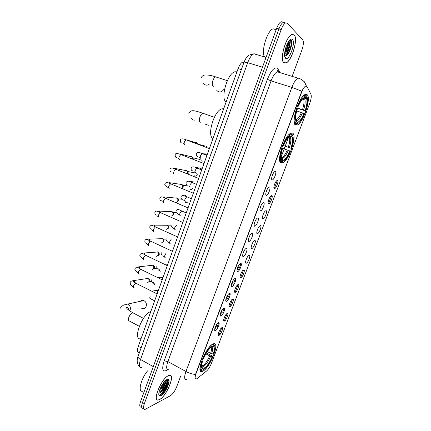 <?xml version="1.0" encoding="UTF-8"?>
<svg xmlns="http://www.w3.org/2000/svg" width="431" height="431" viewBox="0 0 431 431"><rect width="100%" height="100%" fill="white"/><g stroke="black" fill="none" stroke-linecap="round" stroke-linejoin="round"><path stroke-width="0.65" d="M281.265 163.047L282.811 162.859C289.082 160.531 297.525 134.989 292.53 133.131L290.731 133.254C284.239 135.711 275.867 162.368 281.265 163.047M295.58 125.049L297.385 124.963C303.446 122.636 311.57 97.395 307.039 94.621L304.992 94.599C298.705 97.061 290.645 123.46 295.58 125.049M202.877 371.145C210.258 367.788 220.677 340.63 213.286 343.879L213.119 343.949C205.953 346.432 194.882 374.83 202.398 371.355L202.877 371.145M221.906 327.646C224.028 326.671 221.011 334.661 219.002 335.34L218.673 335.393C217.278 335.377 219.643 329.149 221.529 327.862L221.906 327.646M227.293 313.364C229.384 312.502 226.345 320.54 224.373 321.106L224.082 321.149C222.676 321.149 224.982 314.905 226.878 313.601L227.293 313.364M232.718 298.985C234.771 298.236 231.711 306.328 229.777 306.78L229.529 306.807C228.101 306.824 230.359 300.563 232.255 299.238L232.718 298.985M238.181 284.508C240.191 283.878 237.115 292.024 235.218 292.358L235.008 292.374C233.57 292.407 235.773 286.125 237.675 284.783L238.181 284.508M243.677 269.941C245.654 269.423 242.556 277.623 240.697 277.844L240.525 277.85C239.076 277.898 241.225 271.584 243.132 270.221L243.677 269.941M249.21 255.271C251.149 254.872 248.03 263.125 246.209 263.228L246.079 263.228C244.614 263.293 246.721 256.941 248.628 255.567L249.21 255.271M254.786 240.503C256.682 240.223 253.541 248.536 251.763 248.515L251.672 248.515C250.19 248.59 252.254 242.2 254.161 240.805L254.786 240.503M260.394 225.639C262.253 225.478 259.09 233.844 257.35 233.699L257.296 233.699C255.809 233.791 257.824 227.358 259.731 225.946L260.394 225.639M266.04 210.673C267.856 210.63 264.677 219.056 262.975 218.786L262.958 218.786C261.461 218.894 263.433 212.408 265.345 210.98L266.04 210.673M271.724 195.604C273.491 195.685 270.334 204.089 268.664 203.777L268.642 203.777C267.166 203.831 269.106 197.344 270.997 195.911L271.724 195.604M277.451 180.427C279.153 180.627 276.061 188.972 274.402 188.665L274.342 188.659C272.92 188.616 274.822 182.162 276.691 180.734L277.451 180.427M218.404 322.765C220.613 321.812 217.526 330.017 215.435 330.669L215.101 330.722C213.641 330.706 216.006 324.376 217.978 323.013L218.404 322.765M223.926 308.095C226.092 307.255 222.983 315.514 220.931 316.052L220.64 316.085C219.169 316.09 221.469 309.738 223.447 308.364L223.926 308.095M229.481 293.322C231.609 292.601 228.478 300.913 226.469 301.334L226.221 301.355C224.729 301.377 226.975 295.003 228.958 293.608L229.481 293.322M235.073 278.448C237.163 277.85 234.011 286.216 232.04 286.513L231.835 286.529C230.332 286.561 232.524 280.166 234.507 278.749L235.073 278.448M240.708 263.47C242.755 262.991 239.582 271.422 237.653 271.595L237.486 271.6C235.967 271.649 238.111 265.216 240.094 263.783L240.708 263.47M246.376 248.391C248.385 248.035 245.191 256.526 243.299 256.569L243.181 256.569C241.646 256.639 243.736 250.169 245.724 248.714L246.376 248.391M252.087 233.209C254.058 232.982 250.842 241.522 248.989 241.441L248.913 241.441C247.367 241.522 249.404 235.008 251.397 233.537L252.087 233.209M257.835 217.919C259.764 217.817 256.526 226.42 254.716 226.21L254.678 226.21C253.121 226.307 255.114 219.74 257.108 218.253L257.835 217.919M263.627 202.522C265.512 202.554 262.253 211.206 260.491 210.872L260.486 210.872C258.923 210.98 260.874 204.364 262.862 202.856L263.627 202.522M269.456 187.022C271.277 187.173 268.087 195.755 266.336 195.432L266.293 195.426C264.785 195.432 266.697 188.853 268.653 187.35L269.456 187.022M275.328 171.409C277.085 171.683 273.96 180.196 272.225 179.889L272.144 179.878C270.684 179.775 272.564 173.235 274.493 171.737L275.328 171.409M222.946 313.062C223.285 311.527 223.107 310.826 222.407 310.966L220.796 312.54M217.601 327.307C217.962 325.728 217.779 325.028 217.057 325.206L215.457 326.79M214.719 329.182L216.475 326.741L216.885 326.946M220.236 314.565L221.803 312.518L222.213 312.723M225.779 299.895L227.164 298.204L227.584 298.403M231.366 285.16L232.562 283.792L232.988 283.991M236.991 270.345L237.993 269.278L238.424 269.477M197.274 378.445L196.391 378.984C194.834 379.258 194.726 377.443 196.051 373.548L301.56 92.428C302.88 89.061 304.227 86.954 305.606 86.119L307.028 86.572L310.972 94.432C311.608 96.237 311.204 99.157 309.77 103.198L211.529 363.101C210.08 366.695 208.421 369.335 206.551 371.021L197.274 378.445M139.358 352.493C137.322 352.574 136.961 350.522 138.286 346.335L238.117 68.626C239.485 65.038 241.042 62.851 242.798 62.053L244.091 62.059M227.8 296.63L226.216 298.128M233.225 282.197L231.7 283.582M238.688 267.673L237.244 268.912M159.583 399.548C166.883 396.057 175.967 373.036 169.119 375.32L168.429 375.579C161.302 378.391 151.658 402.36 158.608 399.941L159.583 399.548M283.857 62.781L286.012 62.991C291.787 61.094 298.408 38.553 294.163 34.846L291.792 34.491C285.812 36.522 279.31 60.044 283.857 62.781M186.591 379.56C184.236 379.932 184.021 377.244 185.96 371.495C189.231 373.23 192.415 374.221 195.496 374.464L301.802 91.183C303.241 88.506 304.48 86.809 305.514 86.098M160.725 394.791C164.938 390.012 167.514 384.894 168.451 379.442M285.015 22.595L283.345 22.331C281.761 23.172 280.295 25.37 278.943 28.915L142.467 402.576C141.152 406.557 141.406 408.464 143.221 408.292C141.406 408.464 141.152 406.557 142.467 402.576L278.943 28.915C280.295 25.37 281.761 23.172 283.345 22.331L285.252 22.848M277.37 180.417L274.272 188.638M271.649 195.599L268.567 203.761M243.59 269.962L240.643 277.769M238.09 284.535L235.17 292.288M232.627 299.017L229.728 306.705M227.202 313.396L224.319 321.03M221.809 327.684L218.953 335.264M201.875 371.069L201.342 371.49M292.126 76.368L301.819 50.298C303.543 45.196 303.823 41.667 302.664 39.717L287.256 23.199L285.597 22.94C284.029 23.791 282.564 25.989 281.206 29.54L144.353 403.685C143.033 407.672 143.275 409.579 145.085 409.396L170.525 395.653C172.863 394.042 174.927 391.052 176.715 386.682L180.594 376.241M285.511 56.003C288.517 50.826 290.036 45.438 290.068 39.841M160.704 394.726C164.938 389.936 167.497 384.829 168.386 379.404M159.486 393.088C162.902 389.069 165.197 384.667 166.371 379.883M282.774 21.986L281.093 21.717C279.509 22.557 278.038 24.75 276.686 28.29L140.592 401.466C139.283 405.447 139.542 407.354 141.368 407.193M168.381 375.703C161.329 378.493 151.787 402.209 158.667 399.812L159.632 399.424C166.851 395.976 175.848 373.187 169.071 375.449L168.381 375.703M147.591 370.854C140.759 378.973 137.564 392.803 142.769 391.208M165.235 380.837L165.154 381.123C165.612 382.706 162.368 388.951 159.4 390.793M164.389 381.742C163.925 383.741 162.767 385.934 160.914 388.309L159.879 389.419M161.027 395.636C166.242 393.18 172.368 376.629 166.975 379.528L165.612 380.481C161.695 383.746 157.428 393.745 159.184 395.539L161.027 395.636M158.899 392.937L160.068 392.97L163.22 390.324C165.967 386.612 167.379 383.45 167.465 380.832L166.646 379.706M161.135 395.577C164.825 391.251 167.465 386.375 169.071 380.945M166.991 379.781C168.165 381.505 163.505 390.847 159.518 393.088M162.729 383.935L161.005 386.893M166.786 379.625L167.492 380.568C167.395 383.224 165.849 386.553 162.843 390.561L160.127 393.137M163.888 382.345L160.154 388.74M294.109 34.992L291.765 34.642C285.845 36.651 279.412 59.925 283.91 62.635L286.044 62.845C291.76 60.97 298.311 38.65 294.109 34.992M275.985 29.637L275.641 29.233L273.044 28.818C267.091 30.617 260.701 52.291 264.639 56.994M289.61 40.207L289.971 40.864L289.357 44.274L288.598 41.484M289.357 44.274C288.668 48.509 287.068 51.768 284.568 54.047M288.414 41.759C288.905 43.994 288.113 47.108 286.044 51.095L284.638 53.018M284.616 55.82C285.828 56.413 287.229 55.4 288.808 52.787C291.388 47.706 292.293 43.612 291.528 40.492L290.025 39.857M285.537 58.223L285.678 58.336C289.147 61.207 295.925 42.421 292.466 39.453C291.647 38.693 290.575 39.081 289.255 40.611C285.559 44.743 283.097 56.606 285.537 58.223M290.613 39.776C292.961 40.514 289.81 52.851 285.758 55.949M287.951 42.518C287.628 45.627 286.561 48.789 284.756 52.011M291.798 41.672C291.922 45.034 290.828 48.848 288.517 53.121L287.515 54.629M288.425 41.796C288.264 45.029 287.197 48.444 285.22 52.054L286.044 51.095M141.756 308.569C143.771 309.124 145.236 308.37 146.163 306.317C146.799 303.699 146.017 301.781 143.819 300.569C142.462 300.078 141.255 300.337 140.21 301.35M207.295 351.588L210.635 353.345L213.232 354.045C214.837 348.889 214.654 346.325 212.682 346.357L213.129 345.166L212.553 344.245M206.411 352.973L212.785 356.318C210.522 361.593 207.968 365.65 205.118 368.483L203.998 369.405L204.439 368.225C207.23 365.989 209.843 362.105 212.278 356.566L209.687 355.871L205.889 353.867M201.633 364.863L203.788 366.474L204.439 368.225M150.791 311.548C141.826 314.221 132.145 341.169 140.98 338.691M202.505 358.813L202.979 358.91C205.862 352.369 208.868 347.952 212.009 345.657L211.718 344.886L211.395 345.096M214.724 346.018L214.056 344.622L212.839 344.396M203.998 369.405L203.033 369.496M213.232 354.045L213.738 353.803C215.193 349.347 215.376 346.54 214.277 345.382L213.129 345.166M212.009 345.657L211.556 346.853L210.328 347.849C207.834 350.355 205.565 353.953 203.524 358.651L202.979 358.91M212.278 356.566L212.785 356.318M212.682 346.357L211.583 346.783M199.984 367.767C200.054 369.825 200.781 370.649 202.166 370.251L202.845 369.997C200.442 370.369 200.162 367.546 201.999 361.528L201.492 361.426M201.999 361.528L202.543 361.264C201.309 365.159 201.158 367.616 202.101 368.624L203.287 368.812L202.845 369.997M201.902 360.316L202.543 361.264M203.287 368.812L202.635 367.056L201.503 365.989M291.254 133.928L292.013 134.192L292.337 134.946C293.84 137.133 293.5 141.616 291.318 148.393L290.947 148.232C292.859 142.219 293.155 138.227 291.846 136.255L290.138 137.123L288.662 137.085M282.671 145.252L290.947 148.232M289.901 151.001L290.278 151.157C288.716 154.874 287.035 157.735 285.247 159.75L282.294 161.603L282.779 160.31C285.004 159.842 287.375 156.739 289.901 151.001L282.558 148.35M281.034 157.746L281.793 158.177L282.779 160.31M223.694 108.747L221.83 108.844C214.099 110.611 206.621 136.083 213.011 138.47M291.318 148.393L282.65 145.306M282.849 144.811L283.334 144.994C286.324 138.216 289.05 134.731 291.512 134.531L291.189 133.772L289.95 134.025L288.517 135.059M291.189 133.772L290.332 133.475M282.294 161.603L283.032 161.453M281.551 161.975L280.716 161.668M291.512 134.531L291.017 135.851L288.14 137.629C286.583 139.412 285.117 141.923 283.743 145.166L283.334 144.994M291.846 136.255L292.337 134.946M283.743 145.166L282.822 144.87M288.91 136.859L291.017 135.851M279.945 161.41L280.683 161.684L281.427 161.313C279.767 159.427 280.042 154.945 282.251 147.876L281.766 147.693M279.6 159.125L280.683 161.684M282.251 147.876L282.661 148.043C280.726 154.287 280.479 158.274 281.917 160.009L281.427 161.313M205.452 124.214L208.41 125.281M305.881 95.612L306.473 95.795L306.807 96.549C308.16 99.173 307.718 103.963 305.471 110.918L305.126 110.681C307.093 104.507 307.486 100.24 306.301 97.885L304.566 98.801L302.794 98.71M296.738 107.777L305.126 110.681M304.06 113.498L304.41 113.73C302.945 117.232 301.388 119.931 299.739 121.822C298.516 123.18 297.465 123.794 296.587 123.665L297.088 122.345C299.195 122.215 301.522 119.268 304.06 113.498L296.727 110.934M236.98 71.788L234.755 71.794C227.266 73.636 220.187 98.807 226.119 102.002M305.471 110.918L296.647 108.03M297.541 105.676L298.031 105.875C301.037 99.06 303.71 95.752 306.037 95.962L305.708 95.208L304.205 95.407L302.74 96.517M305.708 95.208L304.566 94.847M296.587 123.665L295.833 124.053L297.627 123.508M295.833 124.053L294.545 123.616M306.037 95.962L305.536 97.304C304.712 97.099 303.693 97.681 302.487 99.049C301.053 100.725 299.696 103.084 298.408 106.134L298.031 105.875M306.301 97.885L306.807 96.549M298.408 106.134L297.428 105.956M303.095 98.408L305.536 97.304M295.515 119.403L296.404 119.699L295.569 119.893L296.205 120.378L297.088 122.345M294.475 123.406L295.779 123.201C294.265 120.874 294.648 116.079 296.927 108.811L296.442 108.612M294.136 121.273L295.019 123.589M296.927 108.811L297.309 109.059C295.31 115.481 294.966 119.753 296.28 121.876L295.779 123.201M216.782 90.381C219.083 92.767 221.367 92.525 223.646 89.659M145.84 278.744L147.957 278.394L148.814 279.159L149.094 281.475L147.445 282.865M148.765 278.701L149.622 279.347L149.826 281.012L148.851 281.971M150.586 265.496L152.666 265.173L153.587 266.024L153.813 268.254L152.046 269.666M153.608 265.588L154.363 266.239L154.524 267.845L153.522 268.82M157.401 251.871L158.382 252.814L158.554 254.947L156.674 256.386M158.425 252.383L159.125 253.056L159.255 254.592L158.209 255.588M162.169 238.488L163.204 239.512L163.333 241.559L161.323 243.019M163.171 239.054L163.92 239.792L164.006 241.263L162.923 242.281M166.964 225.025L168.052 226.13L168.133 228.091L166 229.567M167.95 225.645L168.731 226.442L168.79 227.848L167.664 228.888M171.791 211.476L172.923 212.666L172.966 214.541C172.508 215.613 171.759 216.109 170.708 216.028M172.761 212.154L173.574 213.006L173.607 214.358L172.427 215.419M176.64 197.845L177.814 199.111L177.831 200.905C177.34 202.031 176.543 202.532 175.439 202.403M182.528 199.278L178.003 198.836L178.439 199.488L178.45 200.781L177.211 201.864M181.526 184.134L182.739 185.465L182.722 187.189M188.956 186.1L182.927 185.228L183.32 187.119L182.017 188.228M184.894 170.374L186.44 170.331L187.156 170.821L187.684 171.737L187.641 173.386M196.805 173.246L187.873 171.533L188.228 173.375M189.958 156.453L191.386 156.448L192.172 157.003L192.711 159.05M200.135 159.545L192.851 157.751L193.239 159.255M195.071 142.445L196.358 142.478L197.662 144.008M205.059 146.044L198.055 144.196M154.147 290.78L156.372 290.349L157.25 291.135L157.676 292.39M156.372 290.349L151.809 291.232M157.062 290.591L158.064 291.324M157.396 290.704L158.349 290.521M214.843 328.584L214.94 328.212M158.942 277.483L161.151 277.079L162.088 277.957L162.449 279.11M161.975 277.419L162.816 278.097M165.946 263.729L167.573 264.866M166.937 264.192L167.6 264.79M226.14 298.349L226.34 297.95M170.768 250.287L171.053 250.454M171.743 250.81L172.599 250.874M231.603 284.067L231.749 283.512M196.827 183.482L196.708 183.821M198.761 167.955L200.345 167.907L201.821 169.593M203.938 153.878L205.382 153.872L206.638 155.203M301.56 92.428L301.28 92.342M141.115 347.892L138.286 346.335M241.36 69.639L238.117 68.626M167.745 369.712L167.25 370.062C162.557 372.567 161.528 369.496 164.168 360.839L267.398 79.352L271.077 80.883L167.874 361.577C166.005 367.271 166.318 369.981 168.817 369.712M267.398 79.352C271.002 70.598 274.342 66.875 277.413 68.19L280.247 72.726M279.046 71.918L277.198 71.794C275.016 72.952 272.974 75.98 271.077 80.883L291.852 87.407C293.791 82.44 295.806 79.347 297.886 78.135L299.61 78.216M301.802 91.183L291.852 87.407L185.96 371.495L167.874 361.577L164.168 360.839M277.85 71.6L278.124 72.074M310.449 93.392L309.313 91.124M306.366 85.979L304.507 81.782M288.603 137.144L285.209 146.157M285.187 146.222L281.001 157.347M241.053 263.551L239.286 268.249M235.434 278.501L233.844 282.714M229.847 293.349L228.435 297.094M224.298 308.095L223.064 311.371M218.786 322.744L217.73 325.556M281.206 29.54L276.686 28.29M144.353 403.685L140.592 401.466M167.25 370.062L167.465 369.561M278.167 71.444L278.108 69.025M256.019 54.004L253.918 53.789C251.623 54.893 249.554 57.856 247.712 62.673L140.533 359.481C138.75 365.073 139.191 367.788 141.858 367.621M153.301 366.609L140.533 359.481C138.696 358.403 137.85 357.428 137.995 356.545L138.039 356.426M139.736 366.544C136.988 365.138 136.568 359.583 137.995 356.545L244.097 62.042L247.712 62.673L262.495 67.204M266.067 57.42L253.918 53.789L248.935 55.141C247.27 56.714 246.85 55.982 244.097 62.042L244.081 62.086M160.607 394.467C164.771 389.689 167.287 384.635 168.16 379.312M160.747 394.85C164.938 390.082 167.53 384.964 168.516 379.49M159.879 393.029C163.327 388.875 165.585 384.43 166.657 379.706M285.974 55.761C288.894 50.535 290.349 45.207 290.332 39.781M139.272 326.283L129.521 321.084C128.298 321.079 128.05 319.888 128.783 317.507C129.833 314.926 131.11 313.342 132.624 312.739L133.734 313.245M119.958 308.548C122.113 305.811 123.859 304.566 125.184 304.814L127.738 304.049C130.017 305.326 130.825 307.335 130.162 310.083L129.758 310.934M210.635 353.345C211.621 350.225 211.766 348.178 211.066 347.208M203.082 365.639C205.431 363.742 207.634 360.483 209.687 355.871M211.643 353.711C212.936 349.536 212.866 347.278 211.427 346.939M203.788 366.474C206.244 364.491 208.545 361.081 210.694 356.238M201.487 366.711L202.635 367.056M201.492 366.248L201.923 366.221M200.286 122.35C199.187 121.628 199.068 119.85 199.93 117.022C200.733 114.932 201.692 113.665 202.812 113.234L203.982 113.649M195.685 119.947C193.993 120.421 192.587 119.985 191.472 118.644M194.887 110.934L196.848 111.376M288.317 147.262C289.874 142.262 290.111 138.911 289.029 137.209M281.271 157.832L281.917 157.649C283.69 156.658 285.478 154.12 287.272 150.036M289.373 147.65C291.017 142.397 291.275 138.89 290.138 137.123M282.057 158.586C284.018 158.139 286.109 155.413 288.328 150.419M213.437 86.275L213.14 86.178C212.09 85.29 212.004 83.398 212.887 80.511C213.652 78.501 214.557 77.289 215.608 76.869L216.761 77.246M209.116 84.417C206.907 85.65 205.064 85.327 203.594 83.442M302.492 109.663C304.097 104.517 304.415 100.935 303.435 98.92M296.205 120.378L296.404 119.699C298.058 118.762 299.734 116.354 301.425 112.48M303.785 98.225L303.289 98.22M303.553 110.045C305.25 104.652 305.59 100.902 304.566 98.801M296.345 120.632C298.209 120.475 300.262 117.889 302.492 112.868M134.084 287.639C133.341 287.622 133.206 286.89 133.68 285.457L135.663 283.135L136.244 283.431M131.778 280.964L134.095 280.533L135.377 282.989M157.482 277.472L158.953 277.284M138.997 273.744C138.265 273.696 138.135 272.942 138.615 271.498L140.554 269.219L141.147 269.51M136.654 267.188L139.057 266.811L140.253 269.068M143.943 259.764C143.221 259.677 143.097 258.907 143.577 257.447L145.473 255.211L146.082 255.502M141.562 253.32L144.046 253.008L145.155 255.06M148.921 245.692C148.205 245.573 148.092 244.776 148.576 243.305L150.43 241.112L151.044 241.398M146.518 239.35L149.067 239.119L150.08 240.951M153.926 231.528C153.226 231.377 153.118 230.558 153.603 229.076L155.413 226.921L156.038 227.207M154.508 226.501L154.109 225.144L155.025 226.749M158.969 217.272C158.279 217.084 158.177 216.243 158.667 214.751L160.434 212.639L161.065 212.914M159.486 212.219L159.184 211.082L159.993 212.445M187.302 202.204L185.325 202.338M164.044 202.926C163.36 202.705 163.268 201.843 163.764 200.334L165.488 198.26L166.124 198.535M164.491 197.84L164.292 196.929L164.976 198.044M192.404 188.379C191.795 189.505 190.998 189.737 190.012 189.08C191.563 189.505 192.415 189.274 192.565 188.374L192.404 188.379M169.151 188.487C168.478 188.228 168.392 187.34 168.887 185.826L170.574 183.789L171.22 184.053M169.534 183.369L169.421 182.685L169.976 183.547M196.277 176.053L197.182 175.067C196.547 176.225 195.728 176.451 194.726 175.74M174.291 173.952C173.628 173.655 173.548 172.745 174.054 171.22L175.692 169.221L176.344 169.48M174.614 168.801L174.582 168.349L174.991 168.947M195.243 172.966L195.793 172.842M197.344 175.067L196.838 173.278L197.182 175.067M202.144 161.684L201.686 159.928L202.144 161.684M179.468 159.319C178.817 158.991 178.741 158.058 179.248 156.518L180.848 154.557L181.499 154.81M179.738 154.147L180.007 154.244M184.673 144.595C184.032 144.229 183.967 143.27 184.479 141.718L186.041 139.789L186.688 140.037M207.069 147.596L206.562 146.497L206.934 147.547M154.643 300.827L150.414 298.678C149.735 298.667 149.627 297.966 150.096 296.571M155.311 285.031C154.632 285.01 154.53 284.282 155.004 282.865M160.23 271.304C159.562 271.25 159.465 270.506 159.939 269.073M165.181 257.49C164.518 257.404 164.426 256.639 164.911 255.195L165.843 253.617M170.164 243.59C169.507 243.472 169.426 242.68 169.911 241.231L171.134 239.372M175.175 229.604C174.533 229.448 174.453 228.635 174.943 227.175L176.581 225.079M180.223 215.522C179.587 215.333 179.517 214.503 180.013 213.027L181.688 210.948L182.259 211.195M180.799 210.145L180.998 210.651M185.298 201.352C184.673 201.132 184.608 200.275 185.109 198.793L186.747 196.751L187.323 196.994M185.578 196.261L185.395 195.507L185.976 196.434M190.405 187.097C189.796 186.838 189.737 185.96 190.238 184.463L191.838 182.458L192.42 182.696M194.225 182.044L190.529 181.446L190.971 182.114M195.55 172.745C194.947 172.454 194.898 171.549 195.405 170.046L196.967 168.074L197.549 168.305M201.137 168.467L195.69 167.293L195.976 167.697M200.727 158.301C200.135 157.972 200.092 157.046 200.598 155.532L202.123 153.598L202.71 153.819M206.244 154.497L200.975 153.183M280.118 161.867L282.811 162.859M294.729 124.063L297.385 124.963M268.163 203.103L268.664 203.777M273.89 187.991L274.402 188.665M259.952 210.145L260.491 210.872M265.792 194.704L266.336 195.432M271.67 179.161L272.225 179.889M216.432 324.893L217.057 325.206M216.481 326.741L217.973 327.495M243.968 62.409L242.798 62.053M237.993 269.278L239.399 269.919M232.562 283.792L234.006 284.465M227.164 298.204L228.635 298.909M221.803 312.518L223.29 313.251M221.685 310.643L222.364 310.983M226.986 296.312L227.713 296.657M232.352 281.89L233.096 282.24M237.767 267.382L238.515 267.721M254.155 225.478L254.678 226.21M248.396 240.713L248.913 241.441M242.68 255.842L243.181 256.569M237.002 270.878L237.486 271.6M231.361 285.812L231.835 286.529M225.763 300.644L226.221 301.355M220.198 315.384L220.64 316.085M214.67 330.027L215.101 330.722M262.468 218.113L262.958 218.786M256.817 233.026L257.296 233.699M251.198 247.841L251.672 248.515M245.622 262.56L246.079 263.228M240.078 277.181L240.525 277.85M234.572 291.712L235.008 292.374M229.103 306.15L229.529 306.807M223.673 320.497L224.082 321.149M218.28 334.752L218.673 335.393M200.119 370.121L202.398 371.355M278.431 71.621L277.413 70.398L277.025 70.77L277.198 71.794L297.886 78.135C300.719 78.329 304.286 81.583 304.609 82.337L306.344 85.974M200.846 371.296L201.433 370.832M285.597 22.94L281.093 21.717M158.818 393.794L159.184 395.539M163.22 390.324L162.843 390.561M160.127 388.81L160.914 388.309M273.044 28.818L276.179 29.691M284.643 56.035L285.678 58.336M288.808 52.787L288.517 53.121M127.738 304.049L143.819 300.569M214.277 345.382L214.056 344.622M202.123 366.35L201.627 366.862L202.101 368.624M143.48 318.369L132.726 312.717C125.017 308.003 127.005 307.944 126.509 307.255C127.646 306.969 128.379 307.939 128.718 310.164M214.347 117.313L202.812 113.234C193.287 110.056 190.987 109.711 188.74 113.218M281.001 157.315L281.917 157.649L281.793 158.177M221.83 108.844L223.457 109.404M227.352 80.672L215.608 76.869C211.346 75.387 207.683 74.778 204.612 75.053C202.99 75.414 201.864 76.292 201.245 77.699M234.755 71.794L236.754 72.424M303.93 95.321L304.205 95.407M296.69 123.681L297.099 123.821M157.132 293.91L135.663 283.135L133.125 281.168C132.058 280.619 131.083 281.001 130.21 282.31C130.194 284.891 130.949 285.775 132.479 284.961M147.995 278.415L134.095 280.533L133.524 280.823L134.876 282.709M149.622 279.347L148.814 279.159M133.491 287.321C131.988 286.254 131.396 285.678 131.719 285.597M151.303 281.319L149.444 281.621M162.201 279.811L140.554 269.219C136.024 266.186 137.128 266.773 135.081 268.491C134.068 270.059 136.767 272.106 137.23 271.169M152.8 265.243L139.057 266.811L138.674 267.021L139.741 268.793M154.363 266.239L153.587 266.024M138.426 273.421L136.886 272.053M156.475 268.195L154.109 268.491M167.303 265.62L145.473 255.211C140.985 252.534 142.192 252.819 139.983 254.576C139.165 256.887 141.923 257.781 142.02 257.28M157.627 251.995L144.046 253.008L143.776 253.18L144.633 254.791M159.125 253.056L158.382 252.814M143.394 259.43L142.004 258.239M172.438 251.332L146.793 239.34C145.942 239.345 145.312 239.76 144.918 240.579C144.66 242.47 145.301 243.375 146.842 243.305M162.487 238.672L149.067 239.119L149.676 241.57M163.92 239.792L163.204 239.512M165.924 239.092L163.397 239.183M148.393 245.358L147.122 244.296M177.61 236.948L155.413 226.921C151.701 224.998 151.55 224.659 149.88 226.49C149.595 228.15 150.198 229.066 151.696 229.233M154.109 225.144L167.368 225.268M168.731 226.442L168.052 226.13M170.918 225.833L168.241 225.817M153.425 231.194L152.256 230.235M182.814 222.471L160.434 212.639C155.898 210.323 156.114 210.996 154.88 212.305C154.837 214.309 155.402 215.231 156.582 215.074M159.184 211.082L172.276 211.777M173.574 213.006L172.923 212.666M176.225 212.526L173.106 212.37M158.489 216.938L157.412 216.071M186.86 202.538L187.377 202.236M188.051 207.893L165.488 198.26C161.167 196.18 161.286 196.649 159.906 198.034C159.702 199.795 160.235 200.727 161.512 200.819M164.292 196.929L177.211 198.212M178.439 199.488L177.814 199.111M163.586 202.597L162.584 201.8M193.325 193.223L170.574 183.789C166.414 181.753 165.957 182.491 164.971 183.671C164.48 184.775 164.981 185.713 166.474 186.478M169.421 182.685L182.173 184.56M183.337 185.885L182.739 185.465M168.72 188.158L167.783 187.426M198.637 178.445L175.692 169.221C171.242 167.083 170.924 168.322 170.067 169.211C169.749 170.73 170.218 171.673 171.468 172.039M174.582 168.349L187.156 170.821M188.255 172.19L187.684 171.737M173.887 173.634L173.009 172.955M203.987 163.57L180.848 154.557C177.13 153.21 175.245 153.242 175.196 154.654C175.11 156.501 175.552 157.455 176.505 157.514M179.77 153.921L192.172 157.003M193.207 158.409L192.662 157.918M179.086 159.012L178.256 158.382M209.369 148.593L186.041 139.789C181.187 137.791 180.594 139.558 180.357 140.005C180.201 141.718 180.605 142.683 181.575 142.887M186.704 139.913L197.209 143.092M184.323 144.299L183.536 143.712M158.032 291.27L157.25 291.135M153 283.167C152.639 283.221 153.237 283.749 154.794 284.746M153.436 282.391C153.404 283.022 150.678 282.375 151.329 279.832M157.848 277.65L161.237 277.128M162.81 278.119L162.088 277.957M163.069 277.392L162.218 277.521M158.112 269.655L159.729 271.013M158.193 268.755C158.145 269.003 155.44 268.836 156.243 266.072M167.821 264.176L167.066 264.262M163.209 255.987L164.701 257.199M162.983 255.028C161.625 255.297 161.011 254.403 161.151 252.334M168.316 242.2L169.706 243.294M167.804 241.215C166.479 241.241 165.908 240.342 166.086 238.51M173.445 228.306L174.738 229.308M172.664 227.315C171.651 227.6 171.118 226.695 171.053 224.599M186.246 212.914L181.688 210.948C177.782 209.191 177.771 208.787 176.053 210.597C175.94 212.456 176.441 213.367 177.556 213.318M178.59 214.315L179.802 215.231M180.341 209.951L180.567 210.457M191.364 198.686L186.747 196.751C183.692 195.717 183.256 194.316 181.085 196.504C180.659 197.716 181.128 198.626 182.48 199.241M183.757 200.221L184.904 201.067M196.514 184.36L191.838 182.458C189.344 180.858 187.447 180.815 186.144 182.324C185.885 183.821 186.321 184.737 187.447 185.071M188.956 186.025L190.039 186.812M190.529 181.446L190.621 181.974M201.697 169.943L196.967 168.074C193.998 166.474 192.091 166.468 191.24 168.052C190.863 169.426 191.262 170.347 192.447 170.811M194.171 171.737L195.205 172.47M195.69 167.293L195.706 167.594M206.912 155.429L202.123 153.598C199.036 152.111 197.118 152.143 196.369 153.684C196.121 155.295 196.493 156.221 197.484 156.458M199.418 157.347L200.404 158.032"/></g></svg>
